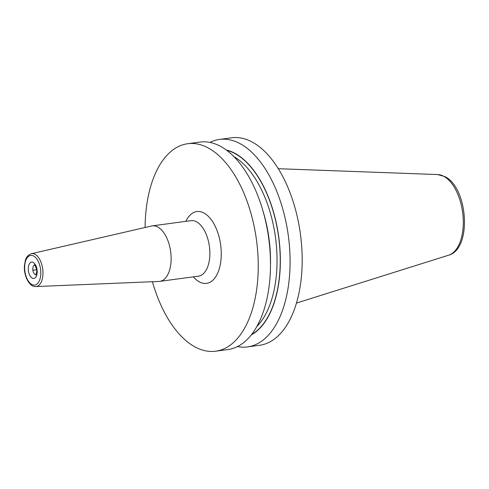 <?xml version="1.0" encoding="UTF-8"?>
<svg xmlns="http://www.w3.org/2000/svg" width="489" height="489" viewBox="0 0 489 489"><rect width="100%" height="100%" fill="white"/><g stroke="black" fill="none" stroke-linecap="round" stroke-linejoin="round"><path stroke-width="0.73" d="M237.477 346.56A104.683 55.318 -97.7 0 0 247.507 346.909L259.604 345.277A104.683 55.318 82.3 0 0 302.068 253.351A104.683 55.318 82.3 0 0 252.379 142.14A104.683 55.318 -97.7 0 0 231.609 137.794L219.512 139.426A104.683 55.318 -97.7 0 0 209.94 142.421M247.507 346.909A104.683 55.318 -97.7 0 0 289.971 254.983A104.683 55.318 -97.7 0 0 240.288 143.772A104.683 55.318 -97.7 0 0 219.512 139.426M152.415 281.713A104.683 55.318 -97.7 0 0 194.897 346.86A104.683 55.318 -97.7 0 0 215.667 351.206L227.905 349.556A104.683 55.318 -97.7 0 0 270.368 257.63A104.683 55.318 -97.7 0 0 220.68 146.419A104.683 55.318 -97.7 0 0 199.909 142.073L187.678 143.723A104.683 55.318 -97.7 0 0 145.099 227.489M215.667 351.206A104.683 55.318 -97.7 0 0 258.131 259.28A104.683 55.318 -97.7 0 0 208.448 148.069A104.683 55.318 -97.7 0 0 187.678 143.723M251.205 334.965A95.202 50.312 82.3 0 0 279.671 245.178A95.202 50.312 82.3 0 0 235.068 153.393A95.202 50.312 -97.7 0 0 226.248 149.964M151.541 226.004A28.001 14.798 82.3 0 1 152.256 225.875A28.001 14.798 82.3 0 1 171.022 261.817A28.001 14.798 -97.7 0 1 159.744 281.377A28.001 14.798 -97.7 0 1 159.017 281.444L35.795 286.566A16.589 8.765 -97.7 0 0 42.91 274.934A16.589 8.765 82.3 0 0 31.363 253.718L151.541 226.004M32.732 270.258L36.553 269.739M278.314 168.711L437.722 174.567A40.85 21.589 82.3 0 1 443.865 176.358A40.85 21.589 82.3 0 1 463.169 217.917A40.85 21.589 82.3 0 1 448.602 255.203L296.438 303.088M193.369 276.841A36.241 19.15 -97.7 0 0 221.12 258.064A36.241 19.15 82.3 0 0 208.876 216.871A36.241 19.15 82.3 0 0 185.881 221.34M159.744 281.377L198.485 276.151A28.001 14.798 -97.7 0 0 209.769 256.591A28.001 14.798 82.3 0 0 190.997 220.649L152.256 225.875M40.752 274.629A14.951 7.897 -97.7 0 0 33.698 256.059A14.951 7.897 -97.7 0 0 24.707 265.882A14.951 7.897 -97.7 0 0 31.761 284.451A14.951 7.897 -97.7 0 0 40.752 274.629M28.307 267.844A8.234 4.352 82.3 0 1 33.264 262.434A8.234 4.352 82.3 0 1 37.152 272.666A8.234 4.352 82.3 0 1 32.195 278.076A8.234 4.352 82.3 0 1 28.307 267.844M35.899 274.787A4.939 2.61 -97.7 0 1 32.849 268.437A4.939 2.61 82.3 0 1 34.585 265.044M263.308 212.073A92.659 48.961 82.3 0 1 270.484 265.252M233.889 156.596A92.659 48.961 82.3 0 1 275.49 237.507A92.659 48.961 82.3 0 1 256.817 326.548M226.719 150.312A94.964 50.184 -97.7 0 1 235.05 153.619A94.964 50.184 82.3 0 1 279.506 244.744A94.964 50.184 82.3 0 1 251.572 334.5M437.722 174.567L445.027 176.663C467.973 187.8 472.356 248.87 448.602 255.203M31.363 253.718C25.33 256.291 25.422 260.136 24.45 265.582C23.564 275.692 29.377 287.196 35.795 286.566M34.841 264.983L34.45 264.952C33.949 263.4 37.464 269.347 36.632 272.067L35.795 274.916L36.162 274.781"/></g></svg>
